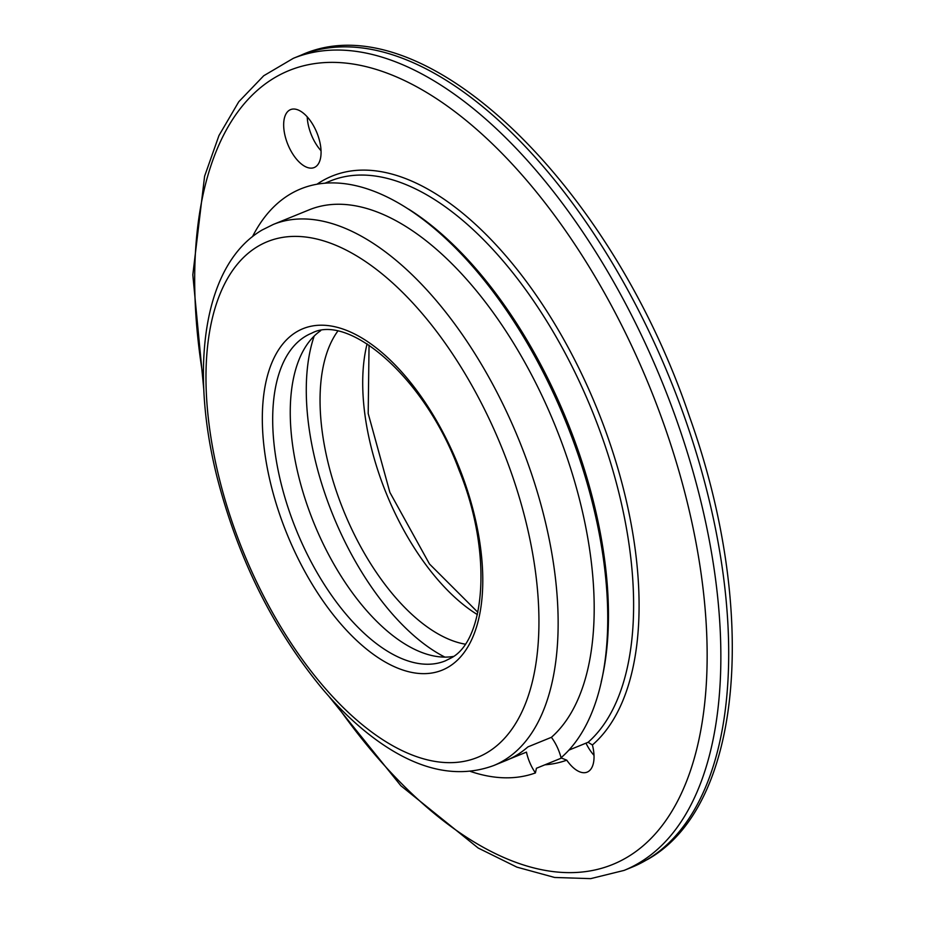 <?xml version="1.0" encoding="UTF-8"?>
<svg xmlns="http://www.w3.org/2000/svg" width="925" height="925" viewBox="0 0 925 925"><rect width="100%" height="100%" fill="white"/><g stroke="black" fill="none" stroke-linecap="round" stroke-linejoin="round"><path stroke-width="1.39" d="M288.785 146.624A31.277 15.656 67.8 0 1 290.566 109.612A31.277 15.656 67.8 0 1 316.87 132.68A31.277 15.656 67.8 0 1 314.165 167.552A31.277 15.656 67.8 0 1 288.785 146.624M307.216 116.839A31.277 15.656 -112.2 0 0 312.303 137.05A31.277 15.656 -112.2 0 0 321.033 150.752M493.672 765.553A292.138 146.208 -112.2 0 0 503.454 760.685A292.138 146.208 -112.2 0 0 514.693 429.801A292.138 146.208 -112.2 0 0 273.314 224.44L262.168 229.978C204.228 263.787 189.186 365.618 216.866 476.398C237.794 557.983 272.817 628.618 321.935 688.293C340.377 710.157 359.478 728.044 379.215 741.977C420.008 770.698 458.153 778.561 493.672 765.553L506.206 760.442A292.138 146.208 -112.2 0 0 516 755.586A292.138 146.208 -112.2 0 0 527.898 746.903L551.404 737.317A31.277 15.656 67.8 0 1 561.059 757.737A314.778 157.528 67.8 0 0 525.527 340.227A314.778 157.528 67.8 0 0 252.513 236.615M568.84 750.14L588.103 742.289L592.405 744.972A31.277 15.656 67.8 0 1 587.144 772.132A31.277 15.656 67.8 0 1 566.771 760.165L561.498 758.061L536.419 768.27L535.425 772.93A31.277 15.656 67.8 0 1 530.407 763.981A31.277 15.656 67.8 0 1 526.452 752.118L509.421 759.043M585.988 743.157A31.277 15.656 -112.2 0 0 594 755.332M535.425 772.93A314.778 157.528 67.8 0 1 470.282 771.369M551.404 737.317A292.138 146.208 -112.2 0 0 544.918 401.982A292.138 146.208 -112.2 0 0 309.366 209.755L273.314 224.44M465.113 644.147A176.941 88.546 67.8 0 1 343.799 511.155A176.941 88.546 67.8 0 1 337.694 331.254M444.937 657.132A200.008 100.097 67.8 0 1 333.116 515.514A200.008 100.097 67.8 0 1 314.188 336.064M453.285 656.449A176.941 88.546 67.8 0 1 314.014 523.284A176.941 88.546 67.8 0 1 320.64 330.722M566.771 760.165A314.778 157.528 67.8 0 1 544.918 764.813M317.194 184.087A314.778 157.528 67.8 0 1 579.062 368.566A314.778 157.528 67.8 0 1 592.405 744.972M325.23 183.069L330.514 180.918A310.858 155.573 67.8 0 1 581.166 385.447A310.858 155.573 67.8 0 1 588.103 742.289M408.665 209.154A310.858 155.573 67.8 0 1 601.192 681.933M258.168 246.212A278.448 139.351 67.8 0 1 534.373 564.053A278.448 139.351 67.8 0 1 325.01 688.131A278.448 139.351 67.8 0 1 258.168 246.212M448.232 667.145A184.364 92.269 67.8 0 1 265.348 456.696A184.364 92.269 67.8 0 1 403.971 374.544A184.364 92.269 67.8 0 1 448.232 667.145M203.465 378.996A428.657 214.531 67.8 0 1 344.817 62.992A428.657 214.531 67.8 0 1 663.41 422.933A428.657 214.531 67.8 0 1 626.93 857.406A428.657 214.531 67.8 0 1 335.717 703.763M203.801 389.552L192.816 274.841L204.598 176.236L218.959 135.547L238.754 101.773L263.729 75.746L293.375 58.298A438.438 219.422 67.8 0 1 655.64 366.508A438.438 219.422 67.8 0 1 638.782 863.106A438.438 219.422 67.8 0 1 624.097 870.402L590.693 878.634L554.642 877.467L516.878 867.13L478.19 848.04L400.86 785.73L328.595 695.97M293.375 58.298L301.215 55.107A438.438 219.422 67.8 0 1 663.479 363.317A438.438 219.422 67.8 0 1 646.621 859.915A438.438 219.422 67.8 0 1 631.937 867.211L624.097 870.402M477.369 614.593A176.941 88.546 67.8 0 1 367.109 343.834M445.203 660.913A176.941 88.546 67.8 0 1 296.462 530.441A176.941 88.546 67.8 0 1 311.737 333.173C348.563 313.101 424.887 377.123 458.973 469.865C493.152 553.069 485.313 641.603 450.394 658.334L445.203 660.913M301.215 55.107C422.089 0.069 610.847 182.93 689.611 416.978C758.65 609.714 743.423 805.86 647.593 859.441L631.937 867.211M477.878 612.327L429.478 563.984L389.876 492.389L368.196 413.51L369.052 345.106"/></g></svg>
